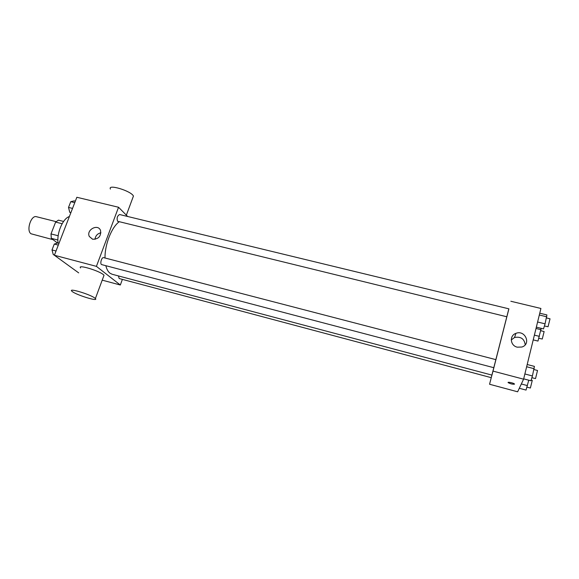 <?xml version="1.0" encoding="UTF-8"?>
<svg xmlns="http://www.w3.org/2000/svg" width="579" height="579" viewBox="0 0 579 579"><rect width="100%" height="100%" fill="white"/><g stroke="black" fill="none" stroke-linecap="round" stroke-linejoin="round"><path stroke-width="0.87" d="M56.076 221.641L36.477 216.72C31.063 214.831 25.983 230.652 31.02 233.771L53.087 239.692M58.19 235.754L51.003 233.916L55.627 222.09L58.414 220.15L63.589 221.439M58.066 242.941L56.981 242.659L51.314 238.338L51.003 233.916M57.9 240.039L51.314 238.338M62.141 223.726L55.627 222.09M69.386 216.532C62.879 218.421 56.597 232.982 58.074 243.014M78.686 272.883L54.375 255.252L76.848 197.273L118.543 207.26L127.648 216.481M122.386 279.382L120.331 285.013L102.215 280.149M105.848 265.696C106.702 269.177 108.041 271.645 109.872 273.114L112.087 274.243L491.969 375.112L506.864 316.778L117.573 221.272C116.603 218.08 117.284 215.837 119.607 214.534L508.898 308.839L506.871 316.785M119.194 221.793C111.675 227.019 104.756 244.504 105.009 257.995M120.331 285.013L96.418 266.362L118.543 207.26M118.42 275.922L119.202 278.535L491.26 377.667L489.566 384.253L508.84 308.824M493.938 367.73L101.759 264.625C99.631 264.248 101.586 256.917 103.627 257.633L495.986 359.675M96.418 266.362L54.375 255.252M92.647 239.25L89.311 236.478C85.981 229.798 98.083 223.385 100.558 230.529C101.173 236.29 98.539 239.199 92.647 239.25M80.568 267.918C77.058 264.212 98.307 270.4 103.286 274.547L104.039 275.242L103.648 276.284M94.609 297.903L95.39 298.532C99.255 302.195 74.611 294.443 71.782 291.114C68.098 287.777 89.456 294.11 94.609 297.903M132.83 197.692L133.431 196.086C131.469 191.019 107.281 183.659 110.43 189.08M95.021 239.337C95.448 235.805 97.41 233.627 100.92 232.787M491.926 375.098L491.26 377.667M510.844 301.261L540.916 308.469L523.597 379.18L517.633 391.795L489.566 384.253M523.597 379.18L493.105 371.132M517.264 347.168C510.171 345.685 509.216 335.516 515.918 333.359C525.073 329.531 531.522 344.208 521.845 347.031L517.264 347.168M514.514 384.152C512.704 384.398 510.598 383.899 508.188 382.661C507.001 381.604 513.537 382.929 514.42 383.928L514.514 384.152M514.521 384.13L514.514 384.145C512.712 384.391 510.598 383.899 508.188 382.654L508.094 382.451M511.257 339.96L514.55 337.485C520.789 336.356 524.342 338.787 525.211 344.787M523.677 378.861L530.921 380.772L532.419 375.959L534.417 366.384L527.187 364.517M532.419 375.959L524.871 373.976M534.178 368.714L526.644 366.753M533.976 369.561L537.529 370.48L535.524 378.579L531.877 377.703M536.342 327.149L543.515 328.908L545.071 323.835L546.909 314.933L539.751 313.203M545.071 323.835L537.601 322.011M546.779 316.8L539.317 314.99M546.496 317.951L550.028 318.805L548.052 326.73L544.412 325.984M519.298 388.27L526.05 390.08L528.75 380.2M527.433 385.6L521.332 383.978M531.138 380.077L532.275 380.381L530.386 388.017L526.948 387.17M533.223 339.887L537.985 341.074L541.162 328.336M539.418 336.37L534.388 335.118M541.039 329.712L536.016 328.474M540.793 330.725L544.13 331.543L542.262 339.026L538.832 338.288M54.477 254.992L53.311 254.688L51.994 249.94L54.288 244.041L57.864 242.956L59.022 243.26M56.025 250.996L51.994 249.94M58.313 245.091L54.288 244.041M70.899 212.623L69.741 212.341L68.525 207.427L70.768 201.673L74.184 200.891L75.335 201.166M72.534 208.404L68.525 207.427M74.771 202.636L70.768 201.673M73.316 268.989L72.838 268.642M104.039 275.242L95.39 298.532M126.345 215.164L133.431 196.086M92.553 239.221L89.311 236.478M514.55 337.485L515.918 333.359"/></g></svg>
